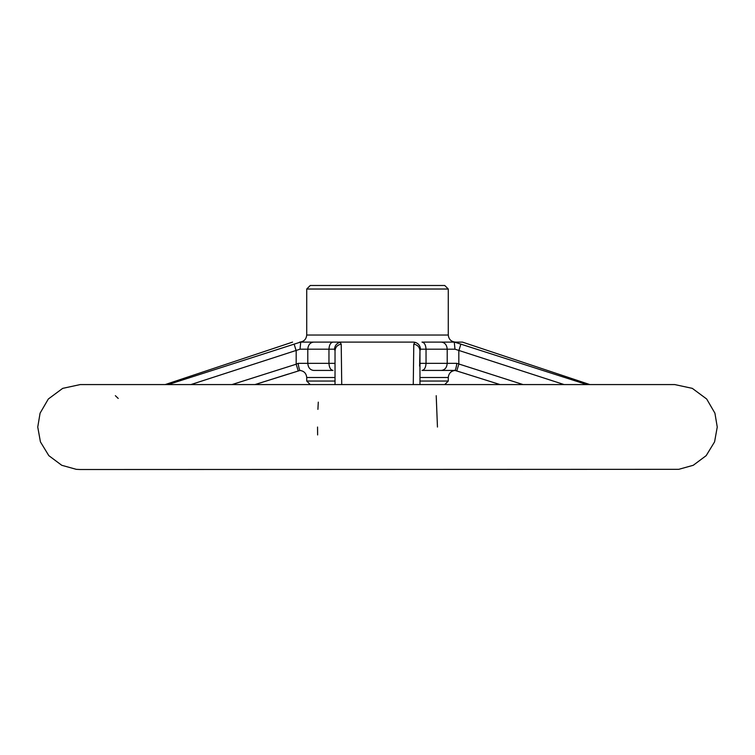 <?xml version="1.0" encoding="UTF-8"?>
<svg xmlns="http://www.w3.org/2000/svg" width="755" height="755" viewBox="0 0 755 755"><rect width="100%" height="100%" fill="white"/><g stroke="black" fill="none" stroke-linecap="round" stroke-linejoin="round"><path stroke-width="1.13" d="M37.75 427.047L40.421 441.864L48.82 455.642L61.75 465.288L76.255 469.327L80.2 469.516L678.745 469.327L693.25 465.288L706.18 455.642L714.579 441.864L717.25 427.047L714.919 413.174L706.68 399.008L692.307 388.363L674.781 384.578L80.219 384.578L62.693 388.363L48.32 399.008L40.081 413.174L37.75 427.047M317.619 434.946L317.544 427.047M306.719 289.023L310.258 285.484L444.742 285.484L448.281 289.023L306.719 289.023L306.719 335.031C306.266 339.297 303.906 341.656 299.641 342.109M444.742 384.578L448.281 381.039L419.969 381.039M310.258 384.578L306.719 381.039L335.031 381.039M448.281 289.023L448.281 335.031L306.719 335.031M455.359 342.109C451.094 341.656 448.734 339.297 448.281 335.031M448.281 381.039L448.281 377.5C448.734 373.234 451.094 370.875 455.359 370.422L421.988 370.422C424.433 369.969 425.782 367.609 426.037 363.344L447.205 363.344L447.205 349.188L426.037 349.188L426.037 363.344L420.101 363.344L419.969 364.873L419.969 350.82L419.969 384.578M335.031 377.5L306.719 377.5C306.266 373.234 303.906 370.875 299.641 370.422L299.905 370.422M306.719 377.5L306.719 381.039M462.438 342.109L454.51 342.109L462.438 342.109L589.844 384.578M500.065 384.578L455.095 370.422L441.392 370.422C444.903 369.969 446.837 367.609 447.205 363.344L456.86 363.344L523.045 384.578M335.031 364.212L335.031 350.82L335.031 364.212L334.899 363.344L328.963 363.344C329.218 367.609 330.567 369.969 333.012 370.422L313.608 370.422C310.097 369.969 308.163 367.609 307.795 363.344L328.963 363.344L328.963 349.188L307.795 349.188L307.795 363.344L298.14 363.344L296.177 364.212L298.14 363.344C298.782 367.638 299.433 369.997 300.094 370.422L254.935 384.578M413.268 384.578L413.787 344.11L414.91 342.27L413.334 342.109L333.012 342.109L341.666 342.109L340.09 342.27L341.213 344.11L341.732 384.578M413.334 342.109L341.666 342.109M168.186 384.578L300.49 342.109C289.995 342.109 289.995 342.109 300.49 342.109C289.995 342.109 289.995 342.109 300.49 342.109L313.608 342.109C310.097 342.562 308.163 344.922 307.795 349.188L300.009 349.188L190.864 384.578M420.101 363.344L419.61 366.109L419.969 350.82L420.497 349.188L426.037 349.188C425.782 344.922 424.433 342.562 421.988 342.109L454.51 342.109L586.814 384.578M335.031 384.578L335.031 350.82L334.503 349.188L328.963 349.188C329.218 344.922 330.567 342.562 333.012 342.109L313.608 342.109M564.136 384.578L454.991 349.188L447.205 349.188C446.837 344.922 444.903 342.562 441.392 342.109M489.07 373.659L456.86 363.344C456.218 367.638 455.567 369.997 454.906 370.422L456.756 370.979L458.823 364.212L458.823 350.82L460.871 344.11M231.955 384.578L296.177 364.212L298.234 370.922M115.355 395.686L118.224 398.442M317.912 409.37L318.289 402.132M436.211 395.686L437.456 427.047M340.09 342.27C336.702 343.28 334.833 345.582 334.503 349.188L335.031 350.82C335.362 347.121 337.419 344.884 341.213 344.11M414.91 342.27C418.298 343.28 420.167 345.582 420.497 349.188L419.969 350.82C419.638 347.121 417.581 344.884 413.787 344.11M294.129 344.11L296.177 350.82L296.177 364.212M300.716 342.27L300.009 349.188M454.284 342.27L454.991 349.188M334.899 363.344L335.031 364.873M448.281 377.5L419.969 377.5M292.562 342.109L165.156 384.578M456.756 370.979L466.59 374.008M255.02 384.578L288.401 374.018M300.113 370.422L298.244 370.979"/></g></svg>

